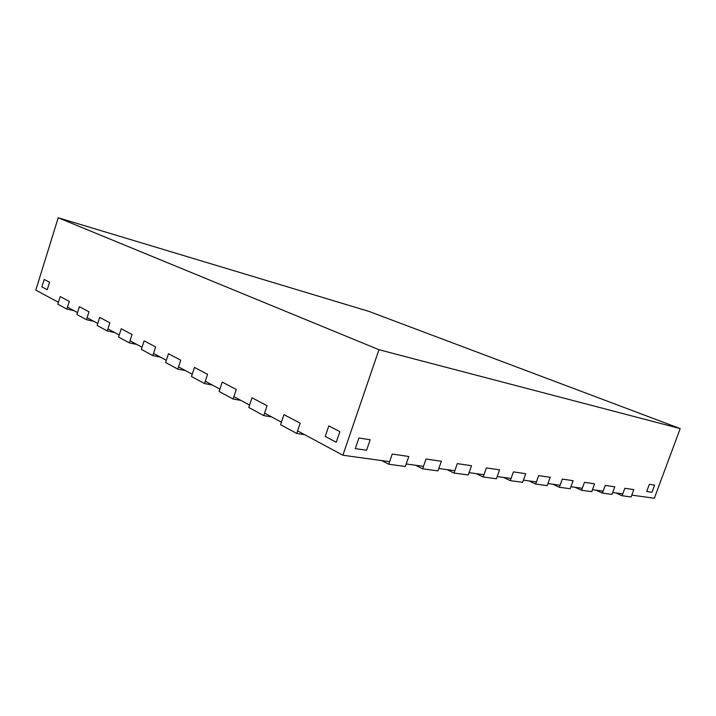 <?xml version="1.0" encoding="UTF-8"?>
<svg xmlns="http://www.w3.org/2000/svg" width="716" height="716" viewBox="0 0 716 716"><rect width="100%" height="100%" fill="white"/><g stroke="black" fill="none" stroke-linecap="round" stroke-linejoin="round"><path stroke-width="1.07" d="M271.597 416.909L263.757 415.602L248.765 407.494L251.996 397.774L267.05 405.721L264.58 413.132L281.433 422.198L283.966 414.645L280.591 424.713L296.719 433.431L300.165 423.192L283.966 414.645L300.165 423.192L297.579 430.88L342.883 455.233L389.602 461.686L392.243 454.051L388.725 464.228L405.319 466.465L408.791 456.486L392.243 454.051L408.791 456.486L406.187 463.977L423.46 466.358L426.029 459.019L422.61 468.801L437.968 470.877L441.342 461.274L426.029 459.019L441.342 461.274L438.81 468.479L454.821 470.689L457.309 463.628L453.989 473.043L468.246 474.968L471.522 465.713L457.309 463.628L471.522 465.713L469.07 472.658L483.944 474.708L486.361 467.897L483.139 476.981L496.403 478.771L499.589 469.848L486.361 467.897L499.589 469.848L497.199 476.543L511.063 478.458L513.417 471.88L510.284 480.642L522.653 482.315L525.75 473.697L513.417 471.88L525.75 473.697L523.432 480.168L536.382 481.949L538.665 475.594L535.622 484.07L547.194 485.627L550.201 477.295L538.665 475.594L550.201 477.295L547.946 483.551L560.064 485.224L562.293 479.076L559.321 487.274L570.169 488.733L573.104 480.669L562.293 479.076L573.104 480.669L570.903 486.719L582.269 488.285L584.444 482.333L581.553 490.272L591.729 491.65L594.593 483.828L584.444 482.333L594.593 483.828L592.445 489.69L603.132 491.167L605.253 485.394L602.433 493.091L612.01 494.389L614.802 486.799L605.253 485.394L614.802 486.799L612.708 492.492L622.777 493.879L624.835 488.276L622.088 495.749L631.118 496.967L633.839 489.601L624.835 488.276L633.839 489.601L631.798 495.123L654.335 498.238L680.2 428.589L368.883 311.379L58.193 217.762L378.952 349.712L680.2 428.589M304.595 434.648L296.719 433.431M263.757 415.602L267.05 405.721L251.996 397.774L249.571 405.068L233.89 396.637L236.253 389.468L222.229 382.067L236.253 389.468L233.103 399.018L219.141 391.464L222.229 382.067L219.91 389.119L205.277 381.252L207.55 374.325L194.448 367.415L207.55 374.325L204.525 383.561L191.485 376.509L194.448 367.415L192.228 374.235L178.553 366.878L180.727 360.166L168.466 353.704L180.727 360.166L177.828 369.116L165.62 362.511L168.466 353.704L166.327 360.309L153.51 353.418L155.605 346.911L144.104 340.843L155.605 346.911L152.812 355.592L141.365 349.39L144.104 340.843L142.045 347.26L130.017 340.789L132.03 334.479L121.219 328.769L132.03 334.479L129.345 342.892L118.579 337.066L121.219 328.769L119.241 334.999L107.919 328.913L109.861 322.782L99.685 317.412L109.861 322.782L107.275 330.953L97.143 325.467L99.685 317.412L97.779 323.453L87.11 317.716L88.981 311.764L79.386 306.699L88.981 311.764L86.484 319.703L76.925 314.53L79.386 306.699L77.534 312.579L67.465 307.155L69.273 301.364L60.207 296.576L69.273 301.364L66.856 309.088L57.826 304.202L60.207 296.576L58.426 302.295L35.8 290.132L58.193 217.762M240.907 400.405L233.103 399.018M212.276 385.011L204.525 383.561M185.507 370.62L177.828 369.116M615.778 492.912L622.088 495.749M596.034 490.192L602.433 493.091M575.064 487.292L581.553 490.272M552.761 484.213L559.321 487.274M47.229 289.729L41.895 286.91L44.195 279.473L49.556 282.229L44.195 279.473L41.895 286.91L47.229 289.729L49.556 282.229L47.229 289.729M651.981 492.277L646.7 491.498L649.376 484.276L654.63 485.117L649.376 484.276L646.7 491.498L651.981 492.277L654.63 485.117L651.981 492.277M366.574 450.266L355.27 448.61L358.913 437.977L370.181 439.767L358.913 437.977L355.27 448.61L366.574 450.266L370.181 439.767L366.574 450.266M336.252 442.237L325.243 436.429L328.814 425.904L339.885 431.596L328.814 425.904L325.243 436.429L336.252 442.237L339.885 431.596L336.252 442.237M160.429 357.141L152.812 355.592M136.872 344.477L129.345 342.892M114.721 332.564L107.275 330.953M93.85 321.341L86.484 319.703M74.142 310.744L66.856 309.088M528.972 480.928L535.622 484.07M503.563 477.42L510.284 480.642M476.346 473.661L483.139 476.981M447.142 469.624L453.989 473.043M415.71 465.293L422.61 468.801M381.78 460.603L388.725 464.228M342.883 455.233L378.952 349.712"/></g></svg>

